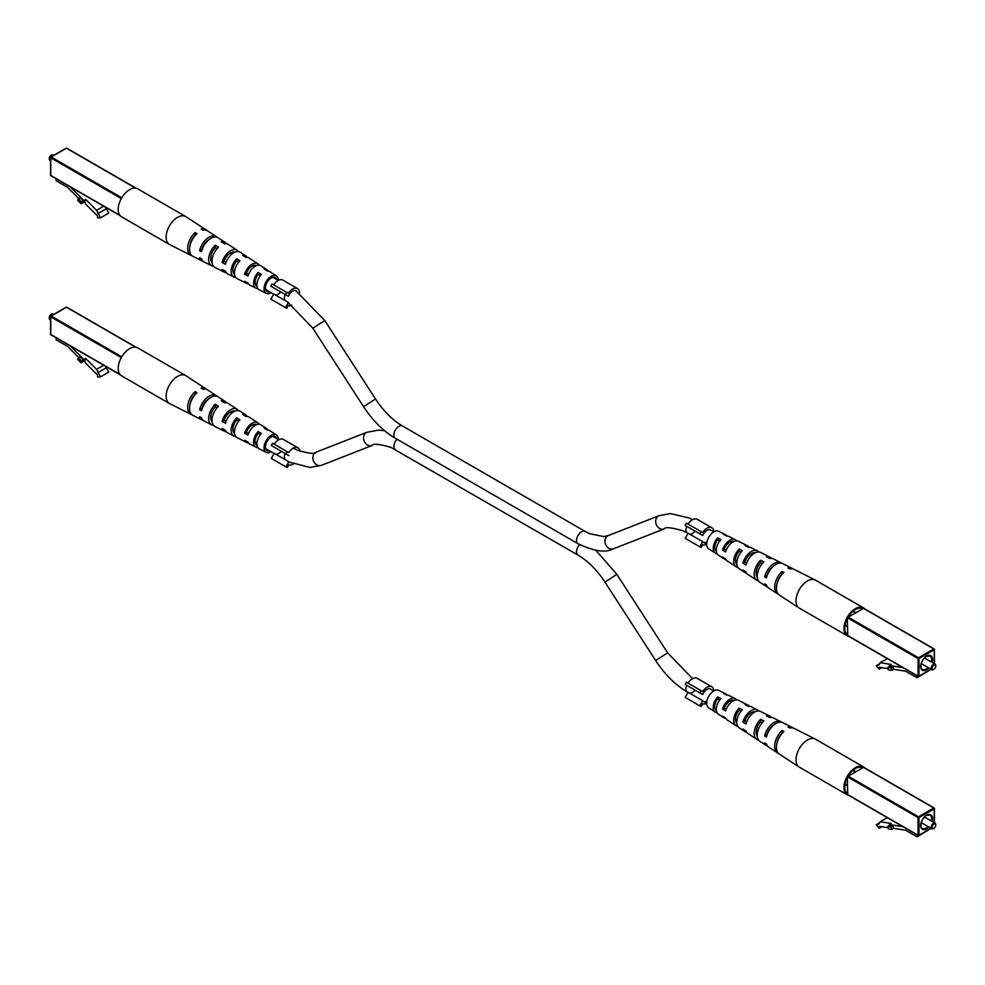 <?xml version="1.0" encoding="UTF-8"?>
<svg xmlns="http://www.w3.org/2000/svg" width="985" height="985" viewBox="0 0 985 985"><rect width="100%" height="100%" fill="white"/><g stroke="black" fill="none" stroke-linecap="round" stroke-linejoin="round"><path stroke-width="1.48" d="M933.472 828.582L933.928 828.323A2.586 1.49 120 0 0 935.75 825.159A2.586 1.49 120 0 0 933.928 824.1A2.586 1.49 120 0 0 932.093 827.265A2.586 1.49 120 0 0 933.928 828.323L933.472 828.582A3.226 1.859 -60 0 1 931.847 828.742A3.226 1.859 -60 0 1 931.354 826.156A3.226 1.859 -60 0 1 933.472 823.312A3.226 1.859 -60 0 1 935.085 823.152A3.226 1.859 -60 0 1 935.75 824.63A3.226 1.859 -60 0 1 935.738 824.913M855.042 771.723L853.084 770.59A7.745 4.469 120 0 0 852.776 770.442M844.945 784.442A8.397 4.851 120 0 0 847.297 785.23M845.044 783.826A7.745 4.469 120 0 0 845.339 784.023L847.297 785.143M855.115 771.686A8.397 4.851 120 0 0 853.256 770.036M847.753 794.6L847.297 776.722L863.463 767.389M928.904 829.702L917.023 836.819L905.609 830.22L893.629 828.336L891.794 829.395L888.359 828.853L887.744 826.513L889.566 825.455L889.32 824.507L902.863 826.637M887.288 817.649L880.196 821.736L891.142 823.46L889.32 824.507M917.023 834.812L917.023 836.819M889.566 825.455L893.001 825.996L893.629 828.336M893.001 825.996L891.179 827.055L891.794 829.395M891.179 827.055L887.744 826.513M888.051 827.695L879.211 826.304L879.211 828.213L876.256 824.74L879.063 823.842L880.196 821.736M881.809 826.711L879.211 828.213M879.63 822.783L876.256 824.74M848.836 795.449A16.142 9.321 -60 0 1 847.309 794.846L799.352 767.167A16.142 9.321 -60 0 1 799.094 767.007A16.142 9.321 -60 0 1 796.015 759.78A16.142 9.321 -60 0 1 807.429 740.006A16.142 9.321 -60 0 1 815.235 739.058A16.142 9.321 -60 0 1 815.506 739.206L863.451 766.884A16.142 9.321 -60 0 1 864.731 767.906M847.309 794.846A16.142 9.321 -60 0 1 843.96 787.458A16.142 9.321 -60 0 1 851.015 771.206A16.142 9.321 -60 0 1 863.451 766.884M741.015 711.256L739.156 710.259A9.468 5.467 120 0 0 736.792 723.236M782.188 733.209L782.09 733.16A11.586 6.698 120 0 0 777.067 742.764M762.279 722.584L760.617 721.697A10.527 6.082 120 0 0 757.256 736.054M719.752 699.941L717.696 698.857A8.409 4.851 120 0 0 716.329 710.296M847.297 793.541A15.058 8.693 -60 0 1 847.297 777.522M848.442 775.54A15.058 8.693 -60 0 1 855.374 768.571A15.058 8.693 -60 0 1 862.318 767.524M767.093 734.748L766.884 734.613A11.044 6.378 -60 0 1 773.176 725.514M746.642 722.005L744.931 720.934A9.924 5.725 -60 0 1 751.259 712.647A9.924 5.725 -60 0 1 755.273 711.798M726.204 709.237L724.307 708.055A8.865 5.122 -60 0 1 729.799 701.123A8.865 5.122 -60 0 1 733.874 700.52M746.556 732.114A12.497 7.215 -60 0 1 744.808 731.461L739.07 727.706A12.115 6.993 -60 0 1 742.358 709.754L739.156 708.092A11.906 6.883 120 0 0 735.98 725.674A11.906 6.883 120 0 0 737.74 726.314M799.094 767.007L779.233 754.005A14.812 8.557 -60 0 1 783.912 731.436L782.09 730.476A14.689 8.483 120 0 0 777.473 752.848A14.689 8.483 120 0 0 778.409 753.328M767.82 746.384A13.987 8.077 -60 0 1 766.884 745.904L759.817 741.286A13.507 7.794 -60 0 1 763.818 720.946L760.617 719.284A13.298 7.683 120 0 0 756.726 739.267A13.298 7.683 120 0 0 758.462 739.944M725.846 718.484A11.106 6.415 -60 0 1 724.061 717.88L718.324 714.113A10.724 6.193 -60 0 1 720.897 698.587L717.696 696.924A10.515 6.07 120 0 0 715.233 712.093A10.515 6.07 120 0 0 717.031 712.684M727.152 695.139A10.515 6.07 120 0 0 725.748 693.883L718.681 690.325A10.072 5.811 120 0 0 713.817 690.904A10.072 5.811 120 0 0 707.279 699.633A10.072 5.811 120 0 0 708.621 707.759L715.233 712.093M724.061 717.88A11.106 6.415 -60 0 1 722.547 716.033L725.576 717.966A11.315 6.538 120 0 0 727.152 719.9L735.98 725.674M744.808 731.461A12.497 7.215 -60 0 1 742.949 729.035L745.99 730.968A12.707 7.338 120 0 0 747.898 733.48L756.726 739.267M766.884 745.904A13.987 8.077 -60 0 1 764.68 742.85L766.416 743.958A14.098 8.139 120 0 0 768.645 747.061L777.473 752.848M793.048 727.977A14.689 8.483 120 0 0 792.162 727.41L782.743 722.658A14.098 8.139 120 0 0 775.921 723.482A14.098 8.139 120 0 0 766.416 737.002L764.68 735.893A13.987 8.077 -60 0 1 774.099 722.522A13.987 8.077 -60 0 1 780.859 721.697A13.987 8.077 -60 0 1 781.733 722.276M771.477 717.4A13.298 7.683 120 0 0 770.024 716.23L760.605 711.478A12.707 7.338 120 0 0 754.461 712.217A12.707 7.338 120 0 0 745.99 724.012L742.949 722.067A12.497 7.215 -60 0 1 751.259 710.542A12.497 7.215 -60 0 1 757.305 709.816A12.497 7.215 -60 0 1 758.745 710.998M749.314 706.27A11.906 6.883 120 0 0 747.886 705.063L738.467 700.31A11.315 6.538 120 0 0 733 700.963A11.315 6.538 120 0 0 725.576 711.01L722.547 709.077A11.106 6.415 -60 0 1 729.799 699.288A11.106 6.415 -60 0 1 735.167 698.636A11.106 6.415 -60 0 1 736.583 699.879M792.162 727.41A14.689 8.483 120 0 0 788.025 727.053L789.847 728.001A14.812 8.557 -60 0 1 794.045 728.358L815.235 739.058M770.024 716.23A13.298 7.683 120 0 0 766.564 715.849L769.753 717.523A13.507 7.794 -60 0 1 773.323 717.893L780.859 721.697M747.886 705.063A11.906 6.883 120 0 0 745.091 704.669L748.292 706.331A12.115 6.993 -60 0 1 751.186 706.725L757.305 709.816M725.748 693.883A10.515 6.07 120 0 0 723.63 693.502L726.832 695.164A10.724 6.193 -60 0 1 729.048 695.545L735.167 698.636M752.047 712.241A9.628 5.565 -60 0 1 752.121 713.054M782.09 733.16L782.09 730.476M760.617 721.697L760.617 719.284M739.156 710.259L739.156 708.092M717.696 698.857L717.696 696.924M766.884 734.613L764.68 735.893M744.931 720.934L742.949 722.067M724.307 708.055L722.547 709.077M933.472 669.554L933.928 669.283A2.586 1.49 120 0 0 935.75 666.119A2.586 1.49 120 0 0 933.928 665.072A2.586 1.49 120 0 0 932.093 668.236A2.586 1.49 120 0 0 933.928 669.283L933.472 669.554A3.226 1.859 -60 0 1 931.847 669.714A3.226 1.859 -60 0 1 931.354 667.128A3.226 1.859 -60 0 1 933.472 664.272A3.226 1.859 -60 0 1 935.085 664.124A3.226 1.859 -60 0 1 935.75 665.601A3.226 1.859 -60 0 1 935.738 665.885M855.042 612.695L853.084 611.562A7.745 4.469 120 0 0 852.776 611.402M844.945 625.413A8.397 4.851 120 0 0 847.297 626.189M845.044 624.785A7.745 4.469 120 0 0 845.339 624.982L847.297 626.115M855.115 612.645A8.397 4.851 120 0 0 853.256 610.995M847.753 635.571L847.297 617.693L863.463 608.361M928.904 670.662L917.023 677.779L905.609 671.191L893.629 669.308L891.794 670.366L888.359 669.825L887.744 667.473L889.566 666.426L889.32 665.478L902.863 667.608M887.288 658.608L880.196 662.708L891.142 664.419L889.32 665.478M917.023 675.784L917.023 677.779M889.566 666.426L893.001 666.968L893.629 669.308M893.001 666.968L891.179 668.015L891.794 670.366M891.179 668.015L887.744 667.473M888.051 668.655L879.211 667.264L879.211 669.172L876.256 665.7L879.063 664.801L880.196 662.708M881.809 667.67L879.211 669.172M879.63 663.755L876.256 665.7M848.836 636.409A16.142 9.321 -60 0 1 847.309 635.817L799.352 608.127A16.142 9.321 -60 0 1 799.094 607.967A16.142 9.321 -60 0 1 796.015 600.739A16.142 9.321 -60 0 1 807.429 580.965A16.142 9.321 -60 0 1 815.235 580.017A16.142 9.321 -60 0 1 815.506 580.165L863.451 607.843A16.142 9.321 -60 0 1 864.731 608.878M847.309 635.817A16.142 9.321 -60 0 1 843.96 628.418A16.142 9.321 -60 0 1 851.015 612.178A16.142 9.321 -60 0 1 863.451 607.843M741.015 552.216L739.156 551.231A9.468 5.467 120 0 0 736.792 564.208M782.188 574.181L782.09 574.12A11.586 6.698 120 0 0 777.067 583.736M762.279 563.555L760.617 562.669A10.527 6.082 120 0 0 757.256 577.025M719.752 540.913L717.696 539.817A8.409 4.851 120 0 0 716.329 551.255M847.297 634.512A15.058 8.693 -60 0 1 847.297 618.481M848.442 616.499A15.058 8.693 -60 0 1 855.374 609.53A15.058 8.693 -60 0 1 862.318 608.496M767.093 575.708L766.884 575.585A11.044 6.378 -60 0 1 773.176 566.473M746.642 562.964L744.931 561.893A9.924 5.725 -60 0 1 751.259 553.619A9.924 5.725 -60 0 1 755.273 552.757M726.204 550.209L724.307 549.014A8.865 5.122 -60 0 1 729.799 542.095A8.865 5.122 -60 0 1 733.874 541.479M746.556 573.073A12.497 7.215 -60 0 1 744.808 572.42L739.07 568.665A12.115 6.993 -60 0 1 742.358 550.726L739.156 549.064A11.906 6.883 120 0 0 735.98 566.646A11.906 6.883 120 0 0 737.74 567.286M799.094 607.967L779.233 594.965A14.812 8.557 -60 0 1 783.912 572.396L782.09 571.448A14.689 8.483 120 0 0 777.473 593.807A14.689 8.483 120 0 0 778.409 594.287M767.82 587.343A13.987 8.077 -60 0 1 766.884 586.875L759.817 582.246A13.507 7.794 -60 0 1 763.818 561.906L760.617 560.243A13.298 7.683 120 0 0 756.726 580.227A13.298 7.683 120 0 0 758.462 580.904M725.846 559.443A11.106 6.415 -60 0 1 724.061 558.84L718.324 555.084A10.724 6.193 -60 0 1 720.897 539.558L717.696 537.896A10.515 6.07 120 0 0 715.233 553.065A10.515 6.07 120 0 0 717.031 553.644M727.152 536.111A10.515 6.07 120 0 0 725.748 534.855L718.681 531.284A10.072 5.811 120 0 0 713.817 531.875A10.072 5.811 120 0 0 707.279 540.605A10.072 5.811 120 0 0 708.621 548.731L715.233 553.065M724.061 558.84A11.106 6.415 -60 0 1 722.547 556.993L725.576 558.938A11.315 6.538 120 0 0 727.152 560.859L735.98 566.646M744.808 572.42A12.497 7.215 -60 0 1 742.949 569.995L745.99 571.928A12.707 7.338 120 0 0 747.898 574.452L756.726 580.227M766.884 586.875A13.987 8.077 -60 0 1 764.68 583.822L766.416 584.918A14.098 8.139 120 0 0 768.645 588.033L777.473 593.807M793.048 568.948A14.689 8.483 120 0 0 792.162 568.37L782.743 563.617A14.098 8.139 120 0 0 775.921 564.442A14.098 8.139 120 0 0 766.416 577.961L764.68 576.853A13.987 8.077 -60 0 1 774.099 563.482A13.987 8.077 -60 0 1 780.859 562.669A13.987 8.077 -60 0 1 781.733 563.248M771.477 558.36A13.298 7.683 120 0 0 770.024 557.202L760.605 552.437A12.707 7.338 120 0 0 754.461 553.188A12.707 7.338 120 0 0 745.99 564.971L742.949 563.038A12.497 7.215 -60 0 1 751.259 551.514A12.497 7.215 -60 0 1 757.305 550.775A12.497 7.215 -60 0 1 758.745 551.969M749.314 547.229A11.906 6.883 120 0 0 747.886 546.022L738.467 541.27A11.315 6.538 120 0 0 733 541.935A11.315 6.538 120 0 0 725.576 551.969L722.547 550.036A11.106 6.415 -60 0 1 729.799 540.26A11.106 6.415 -60 0 1 735.167 539.608A11.106 6.415 -60 0 1 736.583 540.839M792.162 568.37A14.689 8.483 120 0 0 788.025 568.013L789.847 568.973A14.812 8.557 -60 0 1 794.045 569.318L815.235 580.017M770.024 557.202A13.298 7.683 120 0 0 766.564 556.821L769.753 558.483A13.507 7.794 -60 0 1 773.323 558.864L780.859 562.669M747.886 546.022A11.906 6.883 120 0 0 745.091 545.628L748.292 547.291A12.115 6.993 -60 0 1 751.186 547.685L757.305 550.775M725.748 534.855A10.515 6.07 120 0 0 723.63 534.461L726.832 536.123A10.724 6.193 -60 0 1 729.048 536.517L735.167 539.608M752.047 553.213A9.628 5.565 -60 0 1 752.121 554.013M782.09 574.12L782.09 571.448M760.617 562.669L760.617 560.243M739.156 551.231L739.156 549.064M717.696 539.817L717.696 537.896M766.884 575.585L764.68 576.853M744.931 561.893L742.949 563.038M724.307 549.014L722.547 550.036M274.236 447.178L288.851 455.612L271.294 445.479L272.574 443.238L287.189 451.684L285.896 453.913M285.896 466.878L288.851 461.78L274.236 453.346L271.294 458.444L287.189 467.629L288.79 464.871A9.69 5.59 120 0 0 293.395 463.972M299.896 451.265A9.69 5.59 120 0 0 297.95 447.855L283.335 439.409A9.69 5.59 120 0 0 274.175 444.161M297.95 447.855A9.69 5.59 120 0 0 288.79 452.595L287.189 451.684M288.851 461.78A7.104 4.1 120 0 0 289.553 462.396A7.104 4.1 120 0 0 290.513 462.704M275.825 454.257A7.104 4.1 120 0 0 281.156 451.179M273.781 287.879L288.396 296.313L270.838 286.179L272.119 283.939L286.733 292.385L285.441 294.613M296.842 291.326A7.104 4.1 120 0 0 296.202 290.784A7.104 4.1 120 0 0 288.396 296.313M285.441 307.579L288.396 302.481L273.781 294.047L270.838 299.144L286.733 308.33L288.322 305.572A9.69 5.59 120 0 0 291.905 305.227M299.502 293.173A9.69 5.59 120 0 0 299.502 292.988A9.69 5.59 120 0 0 297.495 288.556A9.69 5.59 120 0 0 288.322 293.296L286.733 292.385M297.495 288.556L282.88 280.109A9.69 5.59 120 0 0 273.719 284.862M275.369 294.958A7.104 4.1 120 0 0 280.7 291.88M688.096 686.126L702.711 694.56L685.154 684.415L686.434 682.186L701.049 690.62L699.756 692.861M688.035 683.097A9.69 5.59 120 0 1 697.195 678.357L711.81 686.791A9.69 5.59 120 0 1 713.805 690.916L710.517 689.032A7.104 4.1 120 0 0 702.711 694.56M699.756 705.826L702.711 700.717L688.096 692.283L685.154 697.38L701.049 706.565L702.65 703.807A9.69 5.59 120 0 0 706.688 703.241L703.413 701.332A7.104 4.1 120 0 0 706.934 701M711.81 686.791A9.69 5.59 120 0 0 702.65 691.532L701.049 690.62M702.711 700.717A7.104 4.1 120 0 0 703.413 701.332M689.685 693.194A7.104 4.1 120 0 0 695.016 690.116M688.096 527.086L702.711 535.52L685.154 525.387L686.434 523.146L701.049 531.58L699.756 533.821M688.035 524.069A9.69 5.59 120 0 1 697.195 519.317L711.81 527.751A9.69 5.59 120 0 1 713.805 531.875L710.517 529.992A7.104 4.1 120 0 0 702.711 535.52M699.756 546.786L702.711 541.676L688.096 533.242L685.154 538.352L701.049 547.537L702.65 544.779A9.69 5.59 120 0 0 706.688 544.2L703.413 542.292A7.104 4.1 120 0 0 706.934 541.959M711.81 527.751A9.69 5.59 120 0 0 702.65 532.503L701.049 531.58M702.711 541.676A7.104 4.1 120 0 0 703.413 542.292M689.685 534.165A7.104 4.1 120 0 0 695.016 531.087M49.262 317.798A2.586 1.49 -60 0 1 49.25 317.564A2.586 1.49 -60 0 1 51.072 314.4L51.528 314.129A3.226 1.859 120 0 0 49.25 318.093A3.226 1.859 120 0 0 49.915 319.571L50.567 319.94M84.759 360.682L81.115 362.788L81.73 361.175L85.646 358.405L84.735 360.756L85.436 362.923L97.564 375.026L97.564 376.935L100.519 376.861L108.744 372.121L105.346 366.198M53.793 314.35L53.153 313.969A3.226 1.859 120 0 0 51.528 314.129L51.072 314.4M56.096 337.769L56.096 339.763L67.522 346.351L78.701 357.518M81.115 362.788L77.68 359.365L78.295 357.74L80.13 356.693L83.565 360.116M83.811 359.463L70.255 345.944M100.519 376.861L96.579 369.313L85.646 358.405M96.579 369.313L103.671 365.226M81.73 361.175L78.295 357.74M97.724 372.736L105.937 367.984M206.591 389.395A14.812 8.557 120 0 0 205.767 388.718L185.906 375.716A16.142 9.321 120 0 0 185.648 375.556A16.142 9.321 120 0 0 177.571 376.356A16.142 9.321 120 0 0 166.157 396.13A16.142 9.321 120 0 0 169.494 403.518A16.142 9.321 120 0 0 169.765 403.665L190.955 414.365A14.812 8.557 120 0 0 191.952 414.734M185.648 375.556L137.691 347.877A16.142 9.321 120 0 0 125.255 352.199A16.142 9.321 120 0 0 118.2 368.439A16.142 9.321 120 0 0 121.549 375.839L169.494 403.518M210.667 417.935A11.044 6.378 120 0 0 210.901 417.8A11.044 6.378 120 0 0 211.59 417.381M226.033 421.408L224.088 420.373A10.084 5.824 -60 0 1 230.539 411.89A10.084 5.824 -60 0 1 235.009 411.127M248.528 433.425L246.385 432.28A9.025 5.208 -60 0 1 252 425.151A9.025 5.208 -60 0 1 256.469 424.67M276.65 438.534A8.077 4.666 120 0 0 275.32 436.65A8.077 4.666 120 0 0 271.183 436.995A8.077 4.666 120 0 0 265.888 444.198A8.077 4.666 120 0 0 267.255 450.637A8.077 4.666 120 0 0 269.545 450.847M247.26 416.409A12.115 6.993 120 0 0 245.93 415.017A12.115 6.993 120 0 0 242.642 414.402L245.844 416.421A11.906 6.883 -60 0 1 249.02 417.037L257.848 422.824A11.315 6.538 -60 0 1 259.153 424.239M205.767 388.718A14.812 8.557 120 0 0 201.088 388.09L202.91 389.247A14.689 8.483 -60 0 1 207.527 389.875L216.355 395.65A14.098 8.139 -60 0 1 217.18 396.339M226.538 402.779A13.507 7.794 120 0 0 225.183 401.437A13.507 7.794 120 0 0 221.182 400.809L224.383 402.828A13.298 7.683 -60 0 1 228.274 403.456L237.102 409.243A12.707 7.338 -60 0 1 238.444 410.61M267.969 430.039A10.724 6.193 120 0 0 266.676 428.598A10.724 6.193 120 0 0 264.103 428.007L267.304 430.039A10.515 6.07 -60 0 1 269.767 430.63L276.379 434.964A10.072 5.811 -60 0 1 278.312 439.495M271.207 451.795A10.072 5.811 -60 0 1 271.183 451.807A10.072 5.811 -60 0 1 266.319 452.398A10.072 5.811 -60 0 1 264.559 444.383A10.072 5.811 -60 0 1 271.183 435.358A10.072 5.811 -60 0 1 276.379 434.964M225.183 401.437L218.116 396.807A13.987 8.077 120 0 0 210.901 397.361A13.987 8.077 120 0 0 201.494 410.745L199.573 409.735A14.098 8.139 -60 0 1 209.079 396.216A14.098 8.139 -60 0 1 216.355 395.65M245.93 415.017L240.192 411.262A12.497 7.215 120 0 0 233.74 411.755A12.497 7.215 120 0 0 225.43 423.279L222.081 421.531A12.707 7.338 -60 0 1 230.539 409.748A12.707 7.338 -60 0 1 237.102 409.243M266.676 428.598L260.939 424.843A11.106 6.415 120 0 0 255.201 425.286A11.106 6.415 120 0 0 247.949 435.062L244.588 433.314A11.315 6.538 -60 0 1 252 423.267A11.315 6.538 -60 0 1 257.848 422.824M203.267 420.435A14.098 8.139 -60 0 1 202.257 420.066A14.098 8.139 -60 0 1 199.573 416.692L201.494 417.702A13.987 8.077 120 0 0 204.141 421.014L211.676 424.818A13.507 7.794 120 0 0 213.523 425.323M226.254 431.713A12.707 7.338 -60 0 1 224.395 431.245A12.707 7.338 -60 0 1 222.081 428.487L225.43 430.248A12.497 7.215 120 0 0 227.695 432.908L233.814 435.998A12.115 6.993 120 0 0 235.686 436.454M248.417 442.844A11.315 6.538 -60 0 1 246.533 442.413A11.315 6.538 -60 0 1 244.588 440.27L247.949 442.031A11.106 6.415 120 0 0 249.833 444.075L255.952 447.165A10.724 6.193 120 0 0 257.848 447.572M202.257 420.066L192.838 415.313A14.689 8.483 -60 0 1 189.834 405.537A14.689 8.483 -60 0 1 196.975 392.67L195.153 391.513A14.812 8.557 120 0 0 187.926 404.49A14.812 8.557 120 0 0 190.955 414.365M224.395 431.245L214.976 426.48A13.298 7.683 -60 0 1 218.436 406.251L215.247 404.232A13.507 7.794 120 0 0 211.676 424.818M246.533 442.413L237.114 437.66A11.906 6.883 -60 0 1 239.909 419.856L236.708 417.825A12.115 6.993 120 0 0 233.814 435.998M266.319 452.398L259.252 448.828A10.515 6.07 -60 0 1 261.37 433.474L258.168 431.442A10.724 6.193 120 0 0 255.952 447.165M202.122 408.615L201.802 408.455A11.143 6.427 -60 0 1 209.005 398.679M232.952 430.47A9.924 5.725 120 0 0 233.654 430.113M195.362 394.345L195.153 394.209A11.685 6.747 120 0 0 189.908 405.18M217.008 407.79L215.247 406.694A10.687 6.169 120 0 0 212.083 421.642M238.666 421.248L236.708 420.029A9.628 5.565 120 0 0 234.553 433.523M260.311 434.73L258.168 433.4A8.569 4.95 120 0 0 256.962 445.269A8.569 4.95 120 0 0 256.999 445.282M195.153 391.513L195.153 394.209M215.247 404.232L215.247 406.694M236.708 417.825L236.708 420.029M258.168 431.442L258.168 433.4M201.802 408.455L199.573 409.735M224.088 420.373L222.081 421.531M246.385 432.28L244.588 433.314M49.262 158.77A2.586 1.49 -60 0 1 49.25 158.523A2.586 1.49 -60 0 1 51.072 155.359L51.528 155.101A3.226 1.859 120 0 0 49.25 159.053A3.226 1.859 120 0 0 49.915 160.53L50.567 160.9M84.759 201.642L81.115 203.76L81.73 202.134L85.646 199.364L84.735 201.728L85.436 203.895L97.564 215.986L97.564 217.894L100.519 217.833L108.744 213.08L105.346 207.158M53.793 155.31L53.153 154.94A3.226 1.859 120 0 0 51.528 155.101L51.072 155.359M56.096 178.728L56.096 180.723L67.522 187.322L78.701 198.477M81.115 203.76L77.68 200.337L78.295 198.711L80.13 197.653L83.565 201.075M83.811 200.423L70.255 186.904M100.519 217.833L96.579 210.285L85.646 199.364M96.579 210.285L103.671 206.185M81.73 202.134L78.295 198.711M97.724 213.696L105.937 208.955M206.591 230.355A14.812 8.557 120 0 0 205.767 229.677L185.906 216.675A16.142 9.321 120 0 0 185.648 216.515A16.142 9.321 120 0 0 177.571 217.316A16.142 9.321 120 0 0 166.157 237.089A16.142 9.321 120 0 0 169.494 244.489A16.142 9.321 120 0 0 169.765 244.625L190.955 255.324A14.812 8.557 120 0 0 191.952 255.706M185.648 216.515L137.691 188.837A16.142 9.321 120 0 0 125.255 193.158A16.142 9.321 120 0 0 118.2 209.411A16.142 9.321 120 0 0 121.549 216.799L169.494 244.489M210.667 258.907A11.044 6.378 120 0 0 210.901 258.772A11.044 6.378 120 0 0 211.59 258.341M226.033 262.379L224.088 261.333A10.084 5.824 -60 0 1 230.539 252.85A10.084 5.824 -60 0 1 235.009 252.098M248.528 274.384L246.385 273.239A9.025 5.208 -60 0 1 252 266.11A9.025 5.208 -60 0 1 256.469 265.642M276.65 279.506A8.077 4.666 120 0 0 275.32 277.622A8.077 4.666 120 0 0 271.183 277.955A8.077 4.666 120 0 0 265.888 285.157A8.077 4.666 120 0 0 267.255 291.597A8.077 4.666 120 0 0 269.545 291.806M247.26 257.368A12.115 6.993 120 0 0 245.93 255.977A12.115 6.993 120 0 0 242.642 255.361L245.844 257.393A11.906 6.883 -60 0 1 249.02 258.008L257.848 263.783A11.315 6.538 -60 0 1 259.153 265.199M205.767 229.677A14.812 8.557 120 0 0 201.088 229.049L202.91 230.207A14.689 8.483 -60 0 1 207.527 230.835L216.355 236.622A14.098 8.139 -60 0 1 217.18 237.299M226.538 243.751A13.507 7.794 120 0 0 225.183 242.396A13.507 7.794 120 0 0 221.182 241.768L224.383 243.787A13.298 7.683 -60 0 1 228.274 244.428L237.102 250.202A12.707 7.338 -60 0 1 238.444 251.569M267.969 270.998A10.724 6.193 120 0 0 266.676 269.57A10.724 6.193 120 0 0 264.103 268.979L267.304 271.01A10.515 6.07 -60 0 1 269.767 271.589L276.379 275.923A10.072 5.811 -60 0 1 278.312 280.442M271.207 292.767A10.072 5.811 -60 0 1 271.183 292.779A10.072 5.811 -60 0 1 266.319 293.37A10.072 5.811 -60 0 1 264.559 285.354A10.072 5.811 -60 0 1 271.183 276.329A10.072 5.811 -60 0 1 276.379 275.923M225.183 242.396L218.116 237.779A13.987 8.077 120 0 0 210.901 238.333A13.987 8.077 120 0 0 201.494 251.704L199.573 250.707A14.098 8.139 -60 0 1 209.079 237.176A14.098 8.139 -60 0 1 216.355 236.622M245.93 255.977L240.192 252.222A12.497 7.215 120 0 0 233.74 252.726A12.497 7.215 120 0 0 225.43 264.251L222.081 262.49A12.707 7.338 -60 0 1 230.539 250.707A12.707 7.338 -60 0 1 237.102 250.202M266.676 269.57L260.939 265.815A11.106 6.415 120 0 0 255.201 266.245A11.106 6.415 120 0 0 247.949 276.034L244.588 274.273A11.315 6.538 -60 0 1 252 264.239A11.315 6.538 -60 0 1 257.848 263.783M203.267 261.407A14.098 8.139 -60 0 1 202.257 261.037A14.098 8.139 -60 0 1 199.573 257.664L201.494 258.661A13.987 8.077 120 0 0 204.141 261.985L211.676 265.79A13.507 7.794 120 0 0 213.523 266.282M226.254 272.685A12.707 7.338 -60 0 1 224.395 272.205A12.707 7.338 -60 0 1 222.081 269.459L225.43 271.207A12.497 7.215 120 0 0 227.695 273.867L233.814 276.957A12.115 6.993 120 0 0 235.686 277.413M248.417 283.803A11.315 6.538 -60 0 1 246.533 283.385A11.315 6.538 -60 0 1 244.588 281.242L247.949 282.99A11.106 6.415 120 0 0 249.833 285.047L255.952 288.137A10.724 6.193 120 0 0 257.848 288.543M202.257 261.037L192.838 256.272A14.689 8.483 -60 0 1 189.834 246.509A14.689 8.483 -60 0 1 196.975 233.642L195.153 232.485A14.812 8.557 120 0 0 187.926 245.462A14.812 8.557 120 0 0 190.955 255.324M224.395 272.205L214.976 267.452A13.298 7.683 -60 0 1 218.436 247.223L215.247 245.191A13.507 7.794 120 0 0 211.676 265.79M246.533 283.385L237.114 278.62A11.906 6.883 -60 0 1 239.909 260.816L236.708 258.784A12.115 6.993 120 0 0 233.814 276.957M266.319 293.37L259.252 289.799A10.515 6.07 -60 0 1 261.37 274.433L258.168 272.402A10.724 6.193 120 0 0 255.952 288.137M202.122 249.587L201.802 249.414A11.143 6.427 -60 0 1 209.005 239.638M232.952 271.441A9.924 5.725 120 0 0 233.654 271.084M195.362 235.304L195.153 235.181A11.685 6.747 120 0 0 189.908 246.151M217.008 248.749L215.247 247.654A10.687 6.169 120 0 0 212.083 262.613M238.666 262.207L236.708 261A9.628 5.565 120 0 0 234.553 274.495M260.311 275.701L258.168 274.359A8.569 4.95 120 0 0 256.962 286.229A8.569 4.95 120 0 0 256.999 286.253M195.153 232.485L195.153 235.181M215.247 245.191L215.247 247.654M236.708 258.784L236.708 261M258.168 272.402L258.168 274.359M201.802 249.414L199.573 250.707M224.088 261.333L222.081 262.49M246.385 273.239L244.588 274.273M579.673 544.643A7.104 4.1 120 0 0 577.998 555.097C587.946 560.933 596.922 569.933 604.938 582.086L616.869 574.378L667.596 652.809L655.665 660.529C664.727 674.417 675.316 684.944 687.432 692.11L688.01 692.43M689.094 681.669A7.104 4.1 120 0 0 687.961 683.061M686.73 685.326A7.104 4.1 120 0 0 687.432 692.11M384.519 430.654L378.462 430.162L366.937 432.267A7.104 5.775 68.6 0 0 366.297 432.575A7.104 5.775 68.6 0 0 364.315 441.391A7.104 5.775 68.6 0 0 372.121 445.491C372.872 443.361 379.139 443.989 390.922 447.375L577.998 555.097M396.992 439.212A7.104 4.1 120 0 0 395.33 449.64M366.937 432.267L316.21 452.127A7.104 5.775 68.6 0 0 315.582 452.435A7.104 5.775 68.6 0 0 313.599 461.251A7.104 5.775 68.6 0 0 321.393 465.351L309.893 467.456L289.024 461.977M395.33 438.251C383.227 431.085 372.638 420.57 363.563 406.67L375.494 398.962C383.51 411.114 392.498 420.115 402.434 425.951A7.104 4.1 -60 0 0 398.888 426.296A7.104 4.1 -60 0 0 394.246 432.563A7.104 4.1 -60 0 0 395.33 438.251L577.998 543.708C594.14 551.354 605.972 553.041 613.495 548.78A7.104 5.775 -111.4 0 1 605.689 544.68A7.104 5.775 -111.4 0 1 607.671 535.865A7.104 5.775 -111.4 0 1 608.311 535.557L659.039 515.697L670.539 513.591L689.192 517.999L692.566 519.674M577.998 543.708A7.104 4.1 -60 0 1 576.902 538.019A7.104 4.1 -60 0 1 581.544 531.752A7.104 4.1 -60 0 1 585.102 531.408L589.535 533.685L603.83 536.591L608.311 535.557M613.495 548.78L664.222 528.92A7.104 5.775 -111.4 0 1 656.416 524.82A7.104 5.775 -111.4 0 1 658.399 516.005A7.104 5.775 -111.4 0 1 659.039 515.697M363.563 406.67L312.836 328.239L324.767 320.519L295.672 290.563M285.194 300.634A7.104 4.1 -60 0 1 285.194 294.478M664.222 528.92C664.974 526.79 671.241 527.418 683.011 530.804L687.432 533.07A7.104 4.1 -60 0 1 686.73 526.298M687.961 524.02A7.104 4.1 -60 0 1 689.094 522.641M285.194 453.506A7.104 4.1 120 0 0 285.194 459.663M931.293 820.973A7.745 4.469 120 0 0 930.037 815.014A7.745 4.469 120 0 0 926.614 815.161A8.397 4.851 -60 0 1 932.105 821.441M928.88 827.031A8.397 4.851 -60 0 1 926.614 828.853A8.397 4.851 -60 0 1 920.679 825.418A8.397 4.851 -60 0 1 926.614 815.137M920.679 825.147A7.745 4.469 120 0 0 922.28 828.447A7.745 4.469 120 0 0 926.159 828.065A7.745 4.469 120 0 0 928.067 826.563M847.297 794.341L918.082 835.206L918.082 817.587L847.297 776.722M847.753 775.934L918.537 816.799L933.792 807.995L863.008 767.13M934.248 822.672L934.248 808.784L918.993 817.587L918.993 835.206L931.01 828.262M934.433 822.783L934.433 808.525L933.792 807.995L934.433 808.525A0.64 0.64 0 0 0 934.112 807.959L863.328 767.093M918.537 816.799L918.082 817.587L918.993 817.587L918.537 816.799M847.432 794.636L918.217 835.502A0.64 0.64 0 0 0 918.857 835.502L918.082 835.206L918.857 835.502L931.207 828.373M931.293 661.932A7.745 4.469 120 0 0 930.037 655.985A7.745 4.469 120 0 0 926.614 656.121A8.397 4.851 -60 0 1 932.105 662.4M928.88 667.99A8.397 4.851 -60 0 1 926.614 669.812A8.397 4.851 -60 0 1 920.679 666.389A8.397 4.851 -60 0 1 926.614 656.108M920.679 666.119A7.745 4.469 120 0 0 922.28 669.406A7.745 4.469 120 0 0 926.159 669.024A7.745 4.469 120 0 0 928.067 667.522M847.297 635.3L918.082 676.166L918.082 658.559L847.297 617.693M847.753 616.905L918.537 657.771L933.792 648.955L863.008 608.09M934.248 663.631L934.248 649.755L918.993 658.559L918.993 676.166L931.01 669.221M934.433 663.742L934.433 649.484L933.792 648.955L934.433 649.484A0.64 0.64 0 0 0 934.112 648.93L863.328 608.065M918.537 657.771L918.082 658.559L918.993 658.559L918.537 657.771M847.432 635.596L918.217 676.461A0.64 0.64 0 0 0 918.857 676.461L918.082 676.166L918.857 676.461L931.207 669.332M121.327 357.592L50.752 316.85L50.752 334.457L119.899 374.386M135.61 347.176L66.463 307.246L51.208 316.062L121.783 356.804M50.752 316.85L51.208 316.062L50.752 316.85M66.007 307.517L66.918 307.517M51.208 334.728L50.752 333.94M121.327 198.551L50.752 157.809L50.752 175.428L119.899 215.346M135.61 188.135L66.463 148.218L51.208 157.021L121.783 197.763M50.752 157.809L51.208 157.021L50.752 157.809M66.007 148.476L66.918 148.476M51.208 175.687L50.752 174.899M616.869 574.378L595.913 550.393M316.21 452.127C315.459 454.257 309.192 453.629 297.421 450.243L293.001 447.978M312.836 328.239L288.273 302.69M730.698 700.68L732.138 701.517M751.346 712.598L752.737 713.399M278.755 439.753L272.82 436.33M254.487 425.742L252.776 424.757M232.152 412.838L230.515 411.902M730.698 541.639L732.138 542.476M751.346 553.57L752.737 554.37M375.494 398.962L324.767 320.519M278.299 280.454L272.82 277.29M254.487 266.701L252.776 265.716M232.152 253.81L230.515 252.874M402.434 425.951L585.102 531.408M273.695 294.195L265.716 289.59M256.9 284.505L255.189 283.52M234.541 271.601L232.879 270.629M212.231 258.723L210.667 257.811M714.864 548.904L716.292 549.729M735.438 560.785L736.866 561.61M756.148 572.741L757.49 573.516M274.15 453.494L265.716 448.631M256.9 443.546L255.189 442.548M234.541 430.63L232.879 429.669M212.231 417.751L210.667 416.852M372.121 445.491L321.393 465.351M714.864 707.944L716.292 708.769M735.438 719.826L736.866 720.638M756.148 731.781L757.49 732.557M667.596 652.809L692.652 678.665M604.938 582.086L655.665 660.529M922.28 828.447C920.31 829.69 919.707 819.705 926.479 815.432L930.037 815.014M935.085 823.152L924.472 817.033M931.847 828.742L921.246 822.623M922.28 669.406C920.31 670.65 919.707 660.676 926.479 656.404L930.037 655.985M935.085 664.124L924.472 657.992M931.847 669.714L921.246 663.582M136.164 347.274L66.783 307.221A0.64 0.64 0 0 0 66.143 307.221L50.888 316.025A0.64 0.64 0 0 0 50.567 316.591L50.567 334.198A0.64 0.64 0 0 0 50.888 334.752L120.269 374.805M136.164 188.233L66.783 148.181A0.64 0.64 0 0 0 66.143 148.181L50.888 156.997A0.64 0.64 0 0 0 50.567 157.551L50.567 175.158A0.64 0.64 0 0 0 50.888 175.724L120.269 215.777"/></g></svg>

